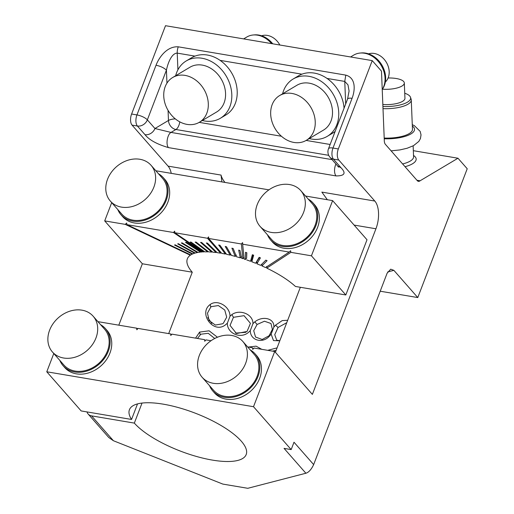 <?xml version="1.0" encoding="UTF-8"?>
<svg xmlns="http://www.w3.org/2000/svg" width="514" height="514" viewBox="0 0 514 514"><rect width="100%" height="100%" fill="white"/><g stroke="black" fill="none" stroke-linecap="round" stroke-linejoin="round"><path stroke-width="0.77" d="M413.327 150.686L457.98 158.228L467.226 168.753L417.779 297.561L393.878 270.345L390.711 269.182L387.113 273.23L313.656 464.598C311.336 469.488 308.747 472.366 305.881 473.24L247.774 488.3L222.825 484.085L113.408 440.729L91.569 415.871L134.34 423.099A62.541 20.361 -159 0 0 196.785 456.548A62.541 20.361 -159 0 0 246.193 454.537A62.541 20.361 -159 0 0 246.508 453.457A62.541 20.361 -159 0 0 241.272 441.16A62.541 20.361 -159 0 0 178.833 407.705A62.541 20.361 -159 0 0 129.425 409.716A62.541 20.361 -159 0 0 131.545 419.45L137.514 403.901M416.938 180.253L420.086 180.787L457.98 158.228M413.519 155.389L414.348 156.063A25.43 8.597 177.7 0 1 405.038 166.709M354.12 225.087L375.94 228.775A20.849 10.389 99.6 0 0 374.815 201.051L338.784 160.034L333.438 159.134A8.34 4.157 -80.4 0 1 332.988 148.045A8.34 2.718 -159 0 0 328.478 148.784A8.34 8.34 0 0 0 330.001 157.278A8.34 6.701 -41.3 0 0 333.438 159.134L341.039 167.782L337.595 165.926L338.495 167.14M375.94 228.775L312.364 394.386L274.701 351.505L254.147 348.036L252.689 348.993M305.881 473.24L284.049 448.381L291.175 449.589L253.511 406.709L274.701 351.505M291.175 449.589L294.002 442.226L313.656 464.598M338.784 160.034A8.34 4.157 99.6 0 1 338.334 148.944L372.239 60.62L381.484 71.144L384.279 140.02A6.252 3.116 99.6 0 0 385.397 144.35L417.336 180.703A6.252 3.116 99.6 0 0 418.409 181.352A6.252 3.116 99.6 0 0 420.086 180.787M171.246 173.359A20.849 10.389 99.6 0 0 168.078 166.131L132.053 125.114A8.34 4.157 99.6 0 1 131.603 114.024L165.508 25.7L372.239 60.62M142.365 263.778L104.695 220.898L125.249 224.367L190.334 255.227A62.541 20.361 -159 0 0 187.347 258.825A62.541 20.361 -159 0 0 192.262 272.208L142.365 263.778L118.798 325.169M111.705 202.632L104.695 220.898M413.134 145.867L413.577 156.828A22.931 7.749 177.7 0 1 402.61 163.947M327.347 199.721L321.854 192.107L374.815 201.051M300.343 287.287L275.388 352.289M253.511 406.709L46.774 371.789L53.79 353.523M247.626 346.931L252.477 347.753L252.747 349.366L254.147 348.036M211.003 340.743L205.928 339.889L204.726 341.251L204.649 339.67L171.927 334.145L170.77 335.514L170.744 333.946L138.015 328.414L136.814 329.782L136.737 328.202L97.923 321.642M255.098 353.85L256.73 355.72A28.141 22.616 138.7 0 1 259.647 378.355A28.141 22.616 138.7 0 1 238.65 398.074A28.141 22.616 138.7 0 1 214.447 392.863L212.809 391A28.141 22.616 -41.3 0 0 237.018 396.21A28.141 22.616 -41.3 0 0 258.009 376.492A28.141 22.616 -41.3 0 0 255.098 353.85A28.141 22.616 -41.3 0 0 250.286 349.957M105.389 328.568L107.028 330.431A28.141 22.616 138.7 0 1 109.945 353.067A28.141 22.616 138.7 0 1 88.948 372.785A28.141 22.616 138.7 0 1 64.745 367.574L63.106 365.711A28.141 22.616 -41.3 0 0 87.309 370.922A28.141 22.616 -41.3 0 0 108.306 351.203A28.141 22.616 -41.3 0 0 105.389 328.568A28.141 22.616 -41.3 0 0 100.583 324.675M46.774 371.789L81.167 410.937L131.545 419.45M380.212 291.213L417.779 297.561M224.959 182.431A62.541 20.361 21 0 1 221.039 175.075L221.881 181.911M155.845 170.757L268.925 189.852M305.547 196.04L332.622 200.614L367.009 239.768L345.819 294.972L295.441 286.459A62.541 20.361 21 0 0 266.772 268.141L266.734 266.374M266.772 268.141L290.879 252.348L290.609 250.736L289.209 252.066L242.659 244.201L242.589 242.621L241.381 243.983L208.652 238.457L208.626 236.883L207.476 238.258L174.747 232.733L203.017 251.924A62.541 20.361 21 0 1 203.904 251.886L204.212 251.43M290.879 252.348L311.433 255.818L345.819 294.972M332.622 200.614L311.433 255.818M174.747 232.733L174.67 231.152L173.469 232.514L126.919 224.65L126.65 223.037L125.249 224.367M163.311 177.677L164.949 179.54A28.141 22.616 138.7 0 1 167.866 202.175A28.141 22.616 138.7 0 1 146.869 221.894A28.141 22.616 138.7 0 1 122.666 216.683L121.028 214.82A28.141 22.616 -41.3 0 0 145.231 220.031A28.141 22.616 -41.3 0 0 166.228 200.312A28.141 22.616 -41.3 0 0 163.311 177.677A28.141 22.616 -41.3 0 0 158.505 173.783M313.02 202.966L314.652 204.829A28.141 22.616 138.7 0 1 317.568 227.464A28.141 22.616 138.7 0 1 296.572 247.183A28.141 22.616 138.7 0 1 272.369 241.972L270.73 240.109A28.141 22.616 -41.3 0 0 294.94 245.319A28.141 22.616 -41.3 0 0 315.93 225.601A28.141 22.616 -41.3 0 0 313.02 202.966A28.141 22.616 -41.3 0 0 308.207 199.072M86.988 411.92A8.34 6.701 -41.3 0 0 88.132 414.014A8.34 6.701 -41.3 0 0 91.569 415.871M192.262 272.208L168.695 333.599M142.031 403.066L134.34 423.099M88.132 414.014L108.775 437.51L113.408 440.729M235.47 333.117L245.93 332.314M207.791 317.601L211.749 323.39M204.649 339.67L204.803 341.167M171.432 334.73L170.744 333.946M137.656 328.825L136.737 328.202M209.571 385.731A28.141 22.616 -41.3 0 0 212.809 391M59.862 360.442A28.141 22.616 -41.3 0 0 63.106 365.711M190.334 255.227L190.533 254.809M126.919 224.65L190.784 254.931A62.541 20.361 21 0 1 192.268 254.134L192.487 253.717M192.268 254.134L174.542 245.056L175.094 244.812L192.827 253.89A62.541 20.361 21 0 1 194.613 253.248L194.857 252.824M194.613 253.248L177.683 243.88L178.339 243.694L195.275 253.055A62.541 20.361 21 0 1 197.35 252.573L197.614 252.143M197.35 252.573L181.346 242.993L182.097 242.859L198.102 252.438A62.541 20.361 21 0 1 200.454 252.117L200.736 251.674M200.454 252.117L185.496 242.396L186.338 242.312L201.295 252.04A62.541 20.361 21 0 1 202.137 251.976L202.432 251.526M203.904 251.886L190.109 242.094L191.035 242.068L204.823 251.86A62.541 20.361 21 0 1 207.669 251.873L208.016 251.397M207.669 251.873L195.14 242.088L196.142 242.12L208.665 251.905A62.541 20.361 21 0 1 211.723 252.085L212.109 251.584M211.723 252.085L200.563 242.383L201.629 242.473L212.79 252.175A62.541 20.361 21 0 1 216.034 252.522L216.471 251.982M216.034 252.522L206.326 242.974L207.45 243.116L217.165 252.663A62.541 20.361 21 0 1 220.577 253.177L221.065 252.586M208.652 238.457L221.759 253.376A62.541 20.361 21 0 1 225.305 254.044L225.871 253.396M225.305 254.044L218.701 245.017L219.928 245.268L226.533 254.295A62.541 20.361 21 0 1 230.195 255.117L230.857 254.379M230.195 255.117L225.222 246.457L226.481 246.759L231.454 255.419A62.541 20.361 21 0 1 235.2 256.39L236.408 255.092M235.2 256.39L231.904 248.159L233.183 248.513L236.479 256.743A62.541 20.361 21 0 1 240.282 257.848L241.496 256.576M240.282 257.848L238.689 250.119L239.98 250.517L241.58 258.246A62.541 20.361 21 0 1 242.846 258.651L244.06 257.385M242.659 244.201L244.144 259.069A62.541 20.361 21 0 1 245.409 259.493L246.63 258.24L246.714 252.715M245.409 259.493L245.525 252.31L246.823 252.753L246.63 258.24M246.714 259.93A62.541 20.361 21 0 1 250.543 261.298L251.751 260.065L253.151 255.021M250.543 261.298L252.361 254.726L253.653 255.207L251.834 261.774L251.751 260.065M251.834 261.774A62.541 20.361 21 0 1 255.631 263.252L259.538 257.501M255.631 263.252L259.152 257.341L260.431 257.861L256.91 263.772L256.839 262.037M256.91 263.772A62.541 20.361 21 0 1 260.649 265.346L265.834 260.142L267.087 260.688L261.902 265.899L261.844 264.151M261.902 265.899A62.541 20.361 21 0 1 265.558 267.563L289.209 252.066M277.085 347.875L267.73 350.33M261.722 349.314L256.107 346.16L248.384 347.059M217.441 337.235L209.114 330.81L199.618 332.083L195.571 338.141M287.679 320.273L282.218 320.601L275.491 325.176L273.821 327.187C274.784 318.423 262.872 315.41 254.809 321.854L252.959 323.659C253.209 314.253 239.858 308.843 231.885 314.587L230.021 316.232C230.034 306.267 217.338 299.109 210.213 304.481C198.012 313.09 213.432 334.447 225.479 324.835L227.342 323.197C227.182 333.457 240.565 339.246 248.429 332.423L250.286 330.63C250.254 340.454 262.583 343.943 269.464 336.15L271.148 334.151L273.487 340.57L279.796 340.814M286.741 322.708L278.048 327.463L274.746 334.646L276.712 340.172L279.841 340.686M276.147 350.31L272.484 351.133M269.13 335.738L272.388 329.352L270.955 323.505L264.479 321.224L257.077 324.469L253.717 330.733L255.548 337.036L262.166 339.484L269.13 335.738M202.33 120.507A33.352 26.632 -120.8 0 0 218.071 119.447A33.352 26.632 -120.8 0 0 220.345 118.278L225.736 115.065A33.352 26.632 -120.8 0 0 220.082 60.363A33.352 26.632 -120.8 0 0 194.986 56.122L177.234 53.122C171.734 53.115 167.885 62.939 166.427 70.167C164.017 67.835 160.548 66.19 156.025 65.239C159.192 56.99 167.243 46.042 178.274 46.825L345.8 75.121C356.048 77.935 355.225 90.104 352.064 98.347A8.34 2.718 -159 0 0 347.554 99.093L328.478 148.784M345.8 75.121L344.759 81.418L347.991 84.868L349.077 91.029L347.554 99.093M166.954 83.139L166.427 70.167L147.351 119.865L154.952 128.513A8.34 6.701 138.7 0 1 144.999 134.668C149.124 139.917 156.969 144.241 168.521 147.621C165.585 144.768 167.32 134.257 171.027 132.419L154.952 128.513L168.47 120.469A8.34 2.821 177.7 0 1 175.293 118.862M202.137 251.976L173.469 232.514M220.577 253.177L207.476 238.258M242.846 258.651L241.381 243.983M117.783 209.551A28.141 22.616 -41.3 0 0 121.028 214.82M267.486 234.84A28.141 22.616 -41.3 0 0 270.73 240.109M247.041 331.466L250.446 323.357L244.054 315.66L233.452 317.311L230.047 325.394L236.485 333.547L247.041 331.466M223.314 323.287L226.693 317.17L224.746 310L218.347 305.56L211.402 306.62L210.772 307.083L207.476 313.135L209.089 320.53L215.36 325.054L222.639 323.769L223.314 323.287M214.723 338.488L208.247 333.297L200.807 334.222L197.46 338.456M202.131 377.257L213.593 390.312A27.101 21.774 -41.3 0 0 224.772 396.345A27.101 21.774 -41.3 0 0 253.537 383.001A27.101 21.774 -41.3 0 0 254.314 354.538L242.846 341.489A27.101 21.774 -41.3 0 0 231.673 335.456A27.101 21.774 -41.3 0 0 202.901 348.8A27.101 21.774 -41.3 0 0 202.131 377.257A27.101 21.774 -41.3 0 0 213.304 383.296A27.101 21.774 -41.3 0 0 242.075 369.951A27.101 21.774 -41.3 0 0 242.846 341.489M52.428 351.974L63.89 365.024A27.101 21.774 -41.3 0 0 75.063 371.063A27.101 21.774 -41.3 0 0 103.834 357.718A27.101 21.774 -41.3 0 0 104.612 329.256L93.143 316.206A27.101 21.774 -41.3 0 0 81.97 310.167A27.101 21.774 -41.3 0 0 53.199 323.512A27.101 21.774 -41.3 0 0 52.428 351.974A27.101 21.774 -41.3 0 0 63.601 358.007A27.101 21.774 -41.3 0 0 92.372 344.663A27.101 21.774 -41.3 0 0 93.143 316.206M271.148 334.151L273.821 327.187M250.286 330.63L252.959 323.659M227.342 323.197L230.021 316.232M309.255 138.568A33.352 26.632 -120.8 0 0 325.002 137.514A33.352 26.632 -120.8 0 0 327.277 136.338L332.667 133.126A33.352 26.632 -120.8 0 0 335.154 131.398M344.059 108.197A33.352 26.632 -120.8 0 0 327.013 78.424A33.352 26.632 -120.8 0 0 301.911 74.183A33.352 26.632 -120.8 0 0 300.818 74.633A33.352 26.632 -120.8 0 0 298.544 75.809L293.153 79.015A33.352 26.632 -120.8 0 0 282.597 93.792M194.986 56.122A33.352 26.632 -120.8 0 0 193.887 56.572A33.352 26.632 -120.8 0 0 191.613 57.748L186.222 60.954A33.352 26.632 -120.8 0 0 175.666 75.725M110.343 201.083L121.812 214.132A27.101 21.774 -41.3 0 0 132.985 220.172A27.101 21.774 -41.3 0 0 161.756 206.827A27.101 21.774 -41.3 0 0 162.533 178.364L151.065 165.315A27.101 21.774 -41.3 0 0 139.892 159.276A27.101 21.774 -41.3 0 0 111.12 172.62A27.101 21.774 -41.3 0 0 110.343 201.083A27.101 21.774 -41.3 0 0 121.522 207.123A27.101 21.774 -41.3 0 0 150.294 193.778A27.101 21.774 -41.3 0 0 151.065 165.315M260.052 226.372L271.514 239.421A27.101 21.774 -41.3 0 0 282.694 245.454A27.101 21.774 -41.3 0 0 311.458 232.11A27.101 21.774 -41.3 0 0 312.236 203.653L300.767 190.598A27.101 21.774 -41.3 0 0 289.594 184.565A27.101 21.774 -41.3 0 0 260.823 197.909A27.101 21.774 -41.3 0 0 260.052 226.372A27.101 21.774 -41.3 0 0 271.225 232.405A27.101 21.774 -41.3 0 0 299.996 219.06A27.101 21.774 -41.3 0 0 300.767 190.598M327.277 136.338A33.352 26.632 -120.8 0 0 333.888 95.45A33.352 26.632 -120.8 0 0 295.428 77.845A33.352 26.632 -120.8 0 0 293.153 79.015M220.345 118.278A33.352 26.632 -120.8 0 0 226.957 77.383A33.352 26.632 -120.8 0 0 188.497 59.778A33.352 26.632 -120.8 0 0 186.222 60.954M404.736 93.233A22.372 7.562 177.7 0 1 407.608 94.447A22.372 7.562 177.7 0 1 410.5 97.319L411.136 99.234A22.931 7.749 177.7 0 1 411.271 99.979L412.466 129.38A22.931 7.749 177.7 0 1 384.196 138.048M306.286 140.341L323.544 130.068A26.06 20.804 -120.8 0 0 328.709 98.123A26.06 20.804 -120.8 0 0 298.66 84.367A26.06 20.804 -120.8 0 0 296.88 85.285L279.629 95.559A26.06 20.804 -120.8 0 0 274.463 127.504A26.06 20.804 -120.8 0 0 304.506 141.26A26.06 20.804 -120.8 0 0 306.286 140.341A26.06 20.804 -120.8 0 0 311.452 108.396A26.06 20.804 -120.8 0 0 281.402 94.64A26.06 20.804 -120.8 0 0 279.629 95.559M199.355 122.281L216.612 112.007A26.06 20.804 -120.8 0 0 221.778 80.062A26.06 20.804 -120.8 0 0 191.728 66.306A26.06 20.804 -120.8 0 0 189.955 67.225L172.698 77.498A26.06 20.804 -120.8 0 0 167.532 109.443A26.06 20.804 -120.8 0 0 197.582 123.193A26.06 20.804 -120.8 0 0 199.355 122.281A26.06 20.804 -120.8 0 0 204.521 90.335A26.06 20.804 -120.8 0 0 174.471 76.58A26.06 20.804 -120.8 0 0 172.698 77.498M411.271 99.979A22.931 7.749 177.7 0 1 383.007 108.64M410.5 97.319A22.372 7.562 177.7 0 1 382.917 106.488M360.057 53.058L361.265 52.948A22.372 17.861 -120.8 0 1 381.857 65.027A22.372 17.861 -120.8 0 1 382.66 88.883L382.23 89.526A22.931 18.311 -120.8 0 0 381.022 65.207A22.931 18.311 -120.8 0 0 360.057 53.058A22.931 18.311 -120.8 0 0 355.264 54.298A22.931 18.311 -120.8 0 0 353.703 55.101L350.58 56.964M271.553 43.613A22.931 18.311 -120.8 0 0 253.126 34.997A22.931 18.311 -120.8 0 0 248.333 36.231A22.931 18.311 -120.8 0 0 246.771 37.04L243.649 38.897M388.096 77.999A16.679 5.635 177.7 0 1 402.064 80.306A16.679 5.635 177.7 0 1 404.319 82.979L404.942 98.27A16.679 5.635 177.7 0 1 382.834 104.477M272.748 43.812A22.372 17.861 -120.8 0 0 254.334 34.888L253.126 34.997M404.319 82.979A16.679 5.635 177.7 0 1 382.448 89.205M385.333 82.06A16.679 13.313 -120.8 0 0 386.361 62.342A16.679 13.313 -120.8 0 0 368.538 53.848M279.847 45.014A16.679 13.313 -120.8 0 0 261.607 35.787M387.704 271.945L393.878 270.345M156.025 65.239L136.949 114.93L131.603 114.024M352.064 98.347L332.988 148.045L338.334 148.944M341.039 167.782C346.301 173.224 344.637 175.936 336.047 175.923L168.521 147.621M132.053 125.114L137.399 126.02A8.34 4.157 -80.4 0 1 136.949 114.93A8.34 2.718 -159 0 1 147.351 119.865A8.34 6.701 138.7 0 1 137.399 126.02L144.999 134.668M168.078 166.131L221.039 175.075M177.915 69.833L177.234 53.122A8.34 4.157 -80.4 0 1 178.274 46.825M301.911 74.183L220.082 60.363M345.678 103.989L344.759 81.418L327.013 78.424M336.047 175.923A8.34 4.157 -80.4 0 1 335.931 164.03M332.063 159.623L171.027 132.419L175.916 129.509A8.34 6.656 59.2 0 1 168.47 120.469L168.059 110.382M200.177 334.685L199.618 332.083M278.048 327.463L275.491 325.176M257.077 324.469L254.809 321.854M233.452 317.311L231.885 314.587M210.772 307.083L210.213 304.481M199.214 122.364L281.421 136.249M306.145 140.425L330.136 144.479M179.772 121.863A8.34 4.157 99.6 0 1 175.916 129.509L328.716 155.324M412.324 126.007A25.013 8.455 177.7 0 1 408.983 134.938A25.013 8.455 177.7 0 1 384.228 138.774M330.001 157.278L337.595 165.926M391.115 150.859L399.905 149.921L407.133 148.25L413.577 145.629L418.833 141.401L420.446 138.549L421.03 134.874L420.182 131.411L414.4 125.673L412.273 124.658"/></g></svg>
